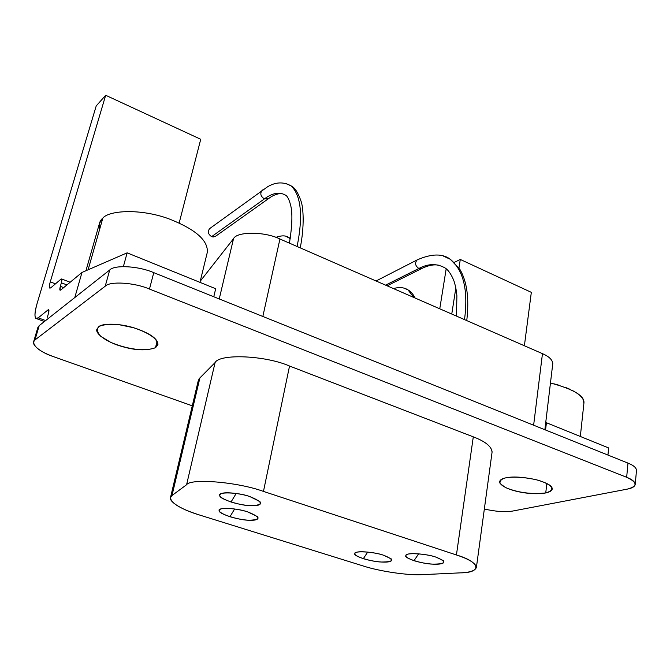 <?xml version="1.0" encoding="UTF-8"?>
<svg xmlns="http://www.w3.org/2000/svg" width="670" height="670" viewBox="0 0 670 670"><rect width="100%" height="100%" fill="white"/><g stroke="black" fill="none" stroke-linecap="round" stroke-linejoin="round"><path stroke-width="1" d="M460.29 259.449L458.967 267.933L460.29 259.449L531.327 292.346L460.29 259.449L454.268 262.389L460.29 259.449M455.826 288.033L451.764 314.046L455.826 288.033M524.392 345.762L531.327 292.346L524.392 345.762M439.763 308.803L446.187 268.804L439.763 308.803M418.842 268.486L385.593 285.144L418.842 268.486C415.182 265.822 414.621 262.967 417.142 259.927L417.611 259.692L417.142 259.927C414.621 262.967 415.182 265.822 418.842 268.486L421.983 268.394L418.842 268.486C428.323 263.461 437.15 263.344 445.324 268.117C437.15 263.344 428.323 263.461 418.842 268.486M443.456 256.116L450.332 259.298C463.632 270.446 468.355 290.546 464.511 319.607C468.355 290.546 463.632 270.446 450.332 259.298L443.456 256.116M213.688 236.962L212.558 236.878M210.045 228.319L209.635 228.621C207.415 231.619 208.094 234.282 211.678 236.602L264.399 198.906L268.687 198.513L264.399 198.906L211.678 236.602L210.179 235.631M211.678 236.602L215.748 236.158L268.243 198.831M264.399 198.906C260.588 196.344 259.834 193.471 262.137 190.297L262.573 189.978L262.137 190.297C259.834 193.471 260.588 196.344 264.399 198.906C272.69 192.709 279.985 191.603 286.266 195.59C279.985 191.603 272.69 192.709 264.399 198.906M285.914 183.488L291.274 185.975C301.207 195.908 303.15 216.083 297.103 246.501C303.15 216.083 301.207 195.908 291.274 185.975L285.914 183.488M404.236 288.226L407.997 289.884L413.792 297.463L407.997 289.884L404.236 288.226M286.057 236.351L290.202 238.612L286.057 236.351M544.869 429.73L552.775 363.626C552.448 359.782 549.015 356.457 542.466 353.651L279.943 239.006C264.993 231.41 236.719 231.351 233.512 238.713L219.232 298.946L233.512 238.713L200.221 281.233L233.512 238.713C236.719 231.351 264.993 231.41 279.943 239.006L542.466 353.651C549.35 356.616 552.775 360.091 552.716 364.086M542.466 353.651L533.63 425.216L542.466 353.651M279.943 239.006L262.841 316.466L279.943 239.006M229.969 516.721L234.634 508.982L229.969 516.721C245.614 521.444 261.342 521.595 257.422 516.578L247.841 511.972C240.304 509.25 223.998 507.123 220.581 509.108C217.08 510.699 220.212 513.237 229.969 516.721M363.341 558.671L367.704 552.055L363.341 558.671C377.855 563.11 394.948 563.411 391.138 558.797L383.675 555.271C376.373 552.557 358.584 550.547 355.887 552.616C353.107 553.881 355.594 555.891 363.341 558.671M231.041 502.006L236.183 493.455L231.041 502.006C247.565 507.106 264.29 507.056 259.793 501.453L249.868 496.596C242.071 493.723 225.212 491.512 221.36 493.639C217.432 495.423 220.665 498.212 231.041 502.006M414.01 560.681L418.649 553.822L414.01 560.681C428.85 565.338 447.568 565.522 443.264 560.572L436.254 557.239C428.8 554.366 409.73 552.356 406.958 554.601C404.127 555.891 406.472 557.917 414.01 560.681M171.997 495.524C165.121 499.41 179.418 509.108 199.551 515.021L362.989 565.907C379.48 571.343 408.583 575.631 422.577 574.634L460.382 572.858C482.048 572.842 481.11 562.272 456.429 554.969L263.461 491.411C237.984 482.006 190.682 478.087 186.587 484.728L171.997 495.524L186.587 484.728L215.087 362.579L199.895 377.913L171.997 495.524L199.895 377.913L198.194 380.954L170.456 497.726L171.997 495.524M436.254 557.239C447.166 561.803 446.011 564.106 432.786 564.132C422.217 564.006 402.863 557.825 405.97 555.497C404.764 552.381 426.983 553.613 436.254 557.239M249.868 496.596C263.344 502.081 263.796 505.113 251.225 505.699C241.1 505.984 218.521 498.773 219.869 495.607C216.578 491.596 238.57 492.249 249.868 496.596M383.675 555.271C394.714 559.735 394.019 561.979 381.599 562.021C371.632 561.921 352.378 555.882 354.907 553.604C353.249 550.547 374.346 551.728 383.675 555.271M247.841 511.972C260.68 517.064 261.132 519.819 249.19 520.238C239.55 520.414 218.035 513.672 219.316 510.816C216.184 507.148 237.088 507.944 247.841 511.972M198.446 384.01L198.161 381.138L199.258 378.642L215.087 362.579C219.676 353.5 265.446 355.385 289.541 366.038C265.446 355.385 219.676 353.5 215.087 362.579L186.587 484.728C190.682 478.087 237.984 482.006 263.461 491.411L289.541 366.038L263.461 491.411L456.429 554.969L473.296 436.848L289.541 366.038L473.296 436.848L456.429 554.969C468.883 559.04 475.549 563.152 476.42 567.306C475.373 570.656 470.03 572.507 460.382 572.858L422.577 574.634C408.583 575.631 379.48 571.343 362.989 565.907L199.551 515.021C180.858 509.058 171.16 503.287 170.456 497.726M476.42 567.306L492.107 451.907C491.462 446.413 485.189 441.388 473.296 436.848C485.75 441.622 491.989 446.831 492.031 452.493M61.372 282.799L60.334 286.341L63.675 287.614L60.334 286.341L60.024 290.202L60.736 290.043C59.655 290.671 59.521 289.44 60.334 286.341L61.372 282.799L66.925 284.926L61.372 282.799C62.184 279.708 62.05 278.502 60.978 279.156L61.69 278.98L61.372 282.799M50.819 287.79L60.978 279.156L50.819 287.79C49.119 288.803 48.944 286.835 50.275 281.861C49.32 285.102 49.128 287.17 49.706 288.058L50.819 287.79M55.459 283.846L50.275 281.861L55.459 283.846M105.676 95.274L50.275 281.861L105.676 95.274L200.732 139.285L105.676 95.274L96.212 105.935L105.676 95.274M179.166 223.009L200.732 139.285L179.166 223.009M37.193 303.15L96.212 105.935L37.193 303.15C33.961 315.042 34.296 319.942 38.207 317.84L35.753 318.359C34.354 316.173 34.84 311.106 37.193 303.15M45.644 320.562L38.207 317.84L45.644 320.562M48.072 309.867L38.207 317.84L48.072 309.867L48.935 310.185L48.072 309.867C49.111 309.28 49.22 310.553 48.399 313.677L48.743 309.724L48.072 309.867M47.344 317.253L48.399 313.677L47.344 317.253M127.133 252.841L123.38 266.585L127.133 252.841L81.983 272.456L60.736 290.043L81.983 272.456L74.78 297.564L81.983 272.456L127.133 252.841L215.69 288.728L127.133 252.841M213.772 296.751L215.69 288.728L213.772 296.751M199.953 282.346L207.315 252.305C208.203 240.371 195.364 229.199 168.815 218.797C140.189 208.32 109.026 210.422 102.853 218.077L88.105 269.792L102.853 218.077L99.462 223.378L85.936 270.739M99.671 229.241C98.532 224.525 99.596 220.807 102.853 218.077M155.482 347.697L157.148 341.147L155.482 347.697L157.936 344.707C158.061 339.087 150.649 333.652 135.708 328.392C119.695 323.024 102.326 323.25 98.85 326.625L96.899 329.204C94.973 333.844 107.677 342.588 121.756 346.432C135.34 350.46 146.588 350.887 155.482 347.697M635.26 484.234L636.5 470.198C636.173 467.593 633.334 465.231 627.966 463.104L626.676 477.291L627.966 463.104L153.765 272.656L149.469 289.055L153.765 272.656C138.874 266.032 114.444 264.616 109.721 269.985L105.224 286.191L109.721 269.985L39.212 325.637L34.966 339.958L105.224 286.191C109.914 280.981 134.461 282.505 149.469 289.055L626.676 477.291C632.07 479.393 634.934 481.705 635.26 484.234C634.867 486.596 632.187 488.229 627.221 489.133L512.692 511.051C505.172 512.29 495.725 511.604 484.351 509.007C495.725 511.604 505.172 512.29 512.692 511.051L627.221 489.133C637.815 486.387 637.631 482.433 626.676 477.291L149.469 289.055C134.461 282.505 109.914 280.981 105.224 286.191L34.966 339.958C29.296 343.09 39.513 352.118 53.206 356.549L192.29 405.827L53.206 356.549C40.3 351.767 33.768 346.867 33.6 341.851L34.966 339.958L39.212 325.637L37.83 327.597L33.6 341.851M98.85 326.625C102.384 324.707 108.85 324.012 118.247 324.531L133.472 327.697C152.458 333.995 161.579 341.834 155.482 347.697C144.745 351.75 127.585 349.338 110.868 342.429L100.776 336.348C97.024 332.153 96.388 328.911 98.85 326.625M505.398 477.928C512.156 476.47 526.134 477.082 538.638 480.365C552.683 484.938 556.008 489.896 545.74 492.944C531.293 494.468 517.893 492.676 505.565 487.584L500.096 483.572C499.51 480.976 501.277 479.1 505.398 477.928C501.922 478.656 499.979 479.946 499.56 481.814C501.101 489.494 529.158 495.993 545.74 492.944L546.846 483.489L545.74 492.944C549.995 491.989 552.139 490.641 552.189 488.891C552.457 485.876 546.996 482.785 535.799 479.603C522.483 476.873 512.349 476.311 505.398 477.928M37.972 329.816L39.212 325.637L109.721 269.985C114.444 264.616 138.874 266.032 153.765 272.656L627.966 463.104C633.644 465.357 636.483 467.844 636.466 470.566M546.427 422.728L545.556 430.006L546.427 422.728L608.645 447.945L546.427 422.728M607.95 455.064L608.645 447.945L607.95 455.064M580.329 436.471L583.93 403.038C584.734 395.895 573.579 389.211 550.455 382.989M553.864 383.784L560.003 385.501M565.128 387.268L569.517 389.086M572.373 390.476C577.172 393.055 580.388 395.501 582.021 397.804M582.523 398.524L582.984 399.295M583.545 400.534L583.863 403.642M387.109 285.805L421.514 268.628M466.756 320.587C469.318 298.703 467.049 281.676 459.963 269.499L450.332 259.298C442.543 253.386 431.48 253.595 417.142 259.927L376.054 280.981M439.319 265.345C434.394 264.189 428.616 265.211 421.983 268.394M456.479 316.106L456.898 295.704C455.793 286.366 455.399 286.232 454.545 282.899C453.716 279.273 449.553 270.739 445.324 268.117M300.227 247.867C304.59 226.209 303.393 207.633 301.023 201.126C298.1 192.709 294.85 187.659 291.274 185.975C283.661 181.662 275.772 181.922 267.615 186.754L209.635 228.621M281.995 193.504C277.522 193.488 273.084 195.154 268.687 198.513M289.415 243.143C292.279 225.396 292.656 212.658 290.554 204.936C289.314 200.238 287.882 197.122 286.266 195.59M393.449 288.577C399.228 286.928 404.077 287.363 407.997 289.884C410.702 291.358 413.08 294.08 415.124 298.041M275.805 237.364C281.676 235.271 286.132 235.388 289.172 237.724L290.227 238.445M61.69 278.98L70.157 282.246M36.515 318.635L44.413 321.533"/></g></svg>
